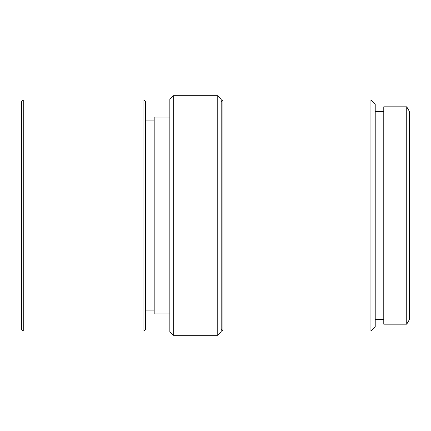 <?xml version="1.0" encoding="UTF-8"?>
<svg xmlns="http://www.w3.org/2000/svg" width="431" height="431" viewBox="0 0 431 431"><rect width="100%" height="100%" fill="white"/><g stroke="black" fill="none" stroke-linecap="round" stroke-linejoin="round"><path stroke-width="0.65" d="M23.263 331.024L23.263 99.976L21.55 101.684L21.55 329.316L23.263 331.024L143.922 331.024L143.922 99.976L23.263 99.976M143.922 331.024L145.635 329.316L145.635 101.684L143.922 99.976M169.841 313.908L154.19 313.908L154.19 117.092L169.841 117.092M173.267 335.302L173.267 95.698L169.841 99.119L169.841 331.881L173.267 335.302L217.763 335.302L217.763 95.698L173.267 95.698M217.763 335.302L221.189 331.881L221.189 99.119L217.763 95.698M221.189 329.316L222.897 331.024L222.897 99.976L221.189 101.684M370.94 99.976L375.218 104.254L375.218 326.746L370.94 331.024L370.94 99.976L222.897 99.976M383.779 324.182L383.779 106.818L406.735 106.818L406.735 324.182L383.779 324.182M406.735 324.182L409.45 319.473L409.45 111.527L406.735 106.818M154.19 120.082L145.635 120.082M154.19 310.918L145.635 310.918M370.94 331.024L222.897 331.024M383.779 111.527L375.218 111.527M383.779 319.473L375.218 319.473"/></g></svg>
